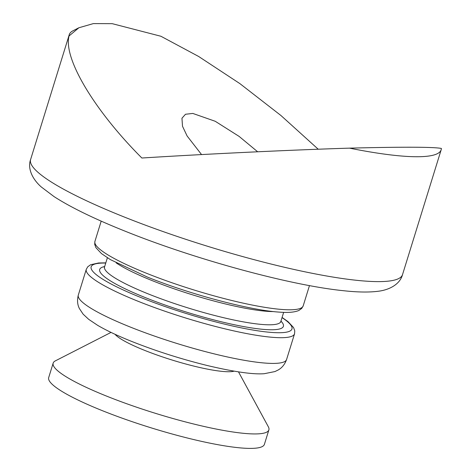 <?xml version="1.0" encoding="UTF-8"?>
<svg xmlns="http://www.w3.org/2000/svg" width="472" height="472" viewBox="0 0 472 472"><rect width="100%" height="100%" fill="white"/><g stroke="black" fill="none" stroke-linecap="round" stroke-linejoin="round"><path stroke-width="0.71" d="M349.51 148.143C402.858 146.821 433.485 146.922 441.391 148.438A194.659 30.544 -162.8 0 1 441.172 149.766A194.659 30.544 -162.8 0 1 349.51 148.143C292.386 149.884 203.52 154.108 141.871 158.02C94.294 110.418 63.124 58.186 69.048 35.966L78.883 27.759L93.362 23.6L112.242 23.671L160.928 36.261L198.647 56.475L239.882 83.615L280.982 115.546L318.234 149.229M69.048 35.966A194.659 30.544 -162.8 0 1 69.266 34.639A194.659 30.544 -162.8 0 1 73.066 30.733L78.883 27.759M201.556 154.574L187.118 135.989L182.511 126.29L181.956 118.236L185.508 114.254L192.806 113.433L215.232 121.28L239.145 136.42L257.653 151.778M111.026 332.406L55.371 360.856A112.902 17.718 17.2 0 0 53.171 363.121L48.693 377.582A112.902 17.718 17.2 0 0 118.419 416.817A112.902 17.718 17.2 0 0 264.397 444.353L268.875 429.892A112.902 17.718 17.2 0 0 268.338 426.782L238.49 371.859M53.171 363.121A112.902 17.718 17.2 0 0 122.891 402.356A112.902 17.718 17.2 0 0 268.875 429.892M286.587 359.505C284.805 364.408 281.955 367.924 278.043 370.06L274.934 371.564L264.273 373.7C253.181 374.603 234.218 371.889 207.385 365.546C181.254 359.103 156.155 351.115 132.089 341.586C118.059 335.981 106.572 330.565 97.639 325.332L88.718 319.355L83.125 314.163L79.408 308.57C77.384 304.599 77.025 300.086 78.322 295.035A109.008 17.104 17.2 0 0 130.437 327.108A109.008 17.104 17.2 0 0 286.587 359.505L294.546 333.798A109.008 17.104 -162.8 0 1 138.396 301.396A109.008 17.104 -162.8 0 1 86.282 269.329L87.751 266.786L90.624 264.733L98.613 262.975L105.805 262.863M402.516 274.645C400.138 283.855 390.055 289.843 378.131 291.271C368.874 292.439 357.263 292.245 343.297 290.687C289.92 285.318 194.594 259.211 125.328 231.268C94.565 218.961 70.8 207.403 54.038 196.588L41.294 186.977C32.297 179.077 27.376 168.451 30.609 159.518A194.659 30.544 17.2 0 0 123.682 216.784A194.659 30.544 17.2 0 0 402.516 274.645L441.172 149.766M303.189 305.88L301.72 308.422L298.847 310.476C294.563 312.305 287.979 312.847 279.105 312.098C249.688 310.228 190.01 294.31 147.453 277.099L110.359 259.606L101.474 253.594L95.904 247.647L94.695 244.337L94.919 241.41A109.008 17.104 17.2 0 0 147.04 273.483A109.008 17.104 17.2 0 0 303.189 305.88L309.467 285.595M105.746 263.057A105.114 16.496 17.2 0 0 141.393 297.726A105.114 16.496 17.2 0 0 260.06 331.149A105.114 16.496 17.2 0 0 282.026 317.627M273.536 311.585A92.27 14.479 -162.8 0 1 152.751 280.852A92.27 14.479 -162.8 0 1 116.165 262.869M107.38 257.777L104.542 266.934A92.27 14.479 17.2 0 0 148.662 294.074A92.27 14.479 17.2 0 0 280.828 321.497L280.781 322.105M280.946 321.113A96.158 15.092 -162.8 0 1 246.673 327.12A96.158 15.092 -162.8 0 1 145.665 297.743A96.158 15.092 -162.8 0 1 104.666 266.544M115.009 334.276A64.115 10.059 17.2 0 0 153.618 353.799A64.115 10.059 17.2 0 0 234.142 371.157M78.322 295.035L86.282 269.329M94.919 241.41L101.197 221.126M69.266 34.639L30.609 159.518M280.828 321.497L283.66 312.34M104.542 266.934L104.241 267.459M282.085 317.432L287.991 321.615L293.56 327.562L294.77 330.872L294.546 333.798"/></g></svg>
